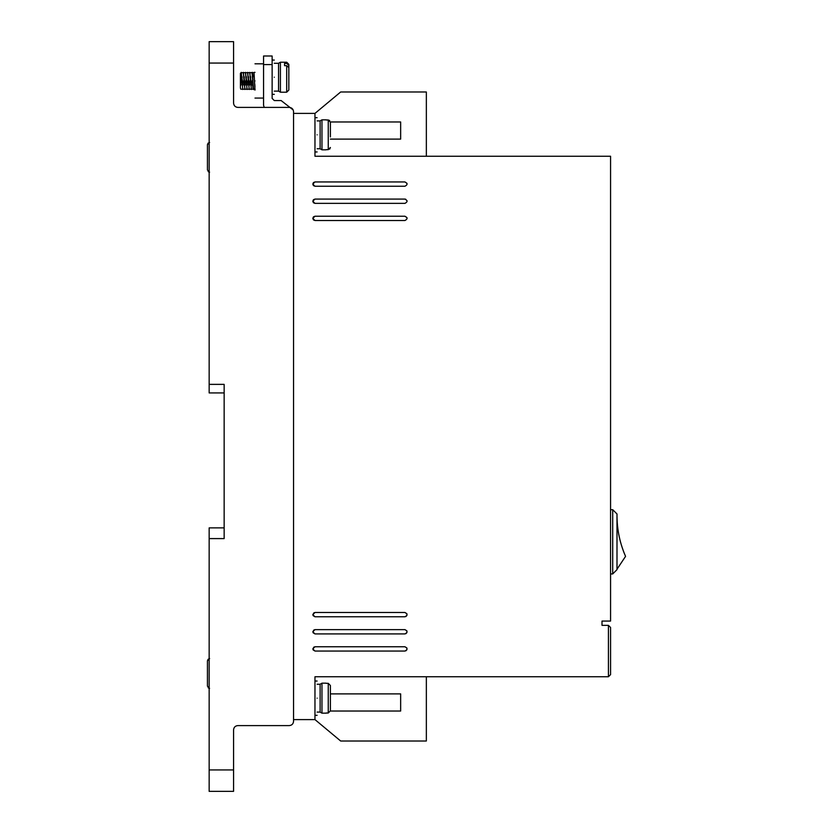 <?xml version="1.0" encoding="UTF-8"?>
<svg xmlns="http://www.w3.org/2000/svg" width="833" height="833" viewBox="0 0 833 833"><rect width="100%" height="100%" fill="white"/><g stroke="black" fill="none" stroke-linecap="round" stroke-linejoin="round"><path stroke-width="1.25" d="M317.113 148.753L320.111 148.753L320.111 120.9L321.965 119.837L321.965 149.825L326.109 149.825M317.113 712.1L320.111 712.1L320.111 684.247L321.965 683.175L321.965 713.163L326.109 713.163M274.276 91.13L278.555 91.13L278.555 63.287L280.409 62.215L280.409 92.203L286.698 92.203L286.698 65.682L284.553 65.682L284.553 63.443L284.553 65.682M326.109 149.669L328.254 149.669L330.389 147.503L329.681 149.117M286.698 65.682L288.832 67.525L288.832 90.058L286.698 92.203M209.156 172.119L208.156 171.608M209.156 688.297L208.156 687.787M317.113 134.831C317.113 156.937 317.113 156.937 317.113 134.831C317.113 112.726 317.113 112.726 317.113 134.831M317.113 698.169C317.113 720.274 317.113 720.274 317.113 698.169C317.113 676.063 317.113 676.063 317.113 698.169M314.968 651.052L312.823 648.907L314.968 646.762L404.932 646.762C407.691 648.189 407.691 649.625 404.932 651.052L314.968 651.052L313.041 649.834M314.968 203.367L312.823 201.232L314.968 199.087L404.932 199.087C407.691 200.514 407.691 201.94 404.932 203.367L314.968 203.367L313.458 202.742M313.416 202.711L312.823 201.232L313.458 199.712M314.968 616.774L312.823 614.639L314.968 612.494L404.932 612.494C407.691 613.921 407.691 615.348 404.932 616.774L314.968 616.774L313.041 615.566M314.968 633.913L312.823 631.768L314.968 629.633L404.932 629.633C407.691 631.06 407.691 632.486 404.932 633.913L314.968 633.913L313.041 632.695M314.968 186.238L312.823 184.093L314.968 181.948L404.932 181.948C407.691 183.375 407.691 184.811 404.932 186.238L314.968 186.238L313.458 185.603M313.416 185.572L312.823 184.093L313.458 182.583M314.968 220.506L312.823 218.361L314.968 216.226L404.932 216.226C407.691 217.652 407.691 219.079 404.932 220.506L314.968 220.506L313.458 219.881M313.416 219.85L312.823 218.361L313.458 216.851L314.968 216.226M274.276 77.209C274.276 99.314 274.276 99.314 274.276 77.209C274.276 55.103 274.276 55.103 274.276 77.209M254.992 80.936C254.992 103.042 254.992 103.042 254.992 80.936C254.992 58.831 254.992 58.831 254.992 80.936M240.425 87.892L240.425 73.231L240.425 87.892C240.425 90.037 240.425 90.037 240.425 87.892L240.737 89.141M241.008 85.122L241.049 84.091M241.091 82.967L241.497 73.991M241.289 72.377L242.788 89.506L241.289 72.377L240.747 80.936M243.142 85.122L243.184 84.091M243.236 82.967L243.319 80.936M243.423 72.377L244.923 89.506L243.33 72.742M245.287 85.122L245.329 84.091M245.381 82.967L245.464 80.936M245.568 72.377L247.068 89.506L245.475 72.742M247.432 85.122L247.474 84.091M247.516 82.967L247.599 80.936M247.713 72.377L249.213 89.506L247.609 72.742M249.567 85.122L249.619 84.091M249.661 82.967L249.744 80.936M249.848 72.377L251.347 89.506L249.754 72.742M251.712 85.122L251.753 84.091M251.805 82.967L251.889 80.936M251.993 72.377L253.492 89.506L252.42 72.377L251.899 72.742M254.992 89.506L253.492 89.506L254.992 88.944M253.784 76.574L253.919 73.991M254.034 72.752L254.992 90.079M326.109 713.017L328.254 713.017L328.254 683.331L330.389 685.497L330.389 710.841L328.254 713.017M293.549 721.305L293.549 719.597L314.968 719.597L314.968 676.75L608.423 676.75L608.423 625.344L601.999 625.344L601.999 621.064L610.568 621.064L610.568 156.25L314.968 156.25L314.968 113.403L293.549 113.403L293.549 111.695L293.549 721.305C293.289 723.908 291.862 725.335 289.27 725.595L237.853 725.595C235.26 725.845 233.834 727.271 233.573 729.875L233.573 791.35L209.156 791.35L209.156 538.597L224.15 538.597L224.15 384.367L209.156 384.367L209.156 63.069L233.573 63.069L233.573 103.125C233.844 105.718 235.27 107.145 237.853 107.405C235.27 107.145 233.844 105.718 233.573 103.125M209.156 63.069L209.156 41.65L233.573 41.65L233.573 63.069M293.549 111.695C293.289 109.092 291.862 107.665 289.27 107.405L237.853 107.405M426.35 156.25L426.35 91.984L340.676 91.984L314.968 113.403M264.217 107.405L263.561 105.27L263.561 64.568L272.131 64.568L272.131 98.409L274.276 100.554L281.127 100.554L293.174 109.946M426.35 676.75L426.35 741.016L340.676 741.016L314.968 719.597M224.15 384.367L224.15 392.937L209.156 392.937L209.156 384.367M209.156 538.597L209.156 527.883L224.15 527.883L224.15 538.597M608.423 625.344L610.568 627.488L610.568 674.615L608.423 676.75M330.389 139.111L400.652 139.111L400.652 121.972L330.389 121.972M272.131 64.568L272.131 55.998L263.561 55.998L263.561 64.568M330.389 693.889L400.652 693.889L400.652 711.028L330.389 711.028M405.858 650.833L406.921 649.698L406.973 648.251M406.868 647.98L404.932 646.762M314.041 646.981L312.823 648.907M407.077 201.232L407.004 200.67M405.723 199.233L404.932 199.087M313.489 199.681L314.968 199.087M405.858 616.566L406.921 615.431L406.973 613.973M406.868 613.713L404.932 612.494M314.041 612.703L312.823 614.639M405.858 633.705L406.921 632.559L406.973 631.112M406.868 630.841L404.932 629.633M314.041 629.842L312.823 631.768M407.077 184.093L407.004 183.531M406.921 183.302L404.932 181.948M313.489 182.542L314.968 181.948M407.077 218.361L407.004 217.798M406.921 217.58L404.932 216.226M610.568 509.681L612.703 509.681L612.703 573.937L610.568 573.937M612.703 573.937L616.993 569.657L616.993 513.961L612.703 509.681M330.389 136.966L330.389 122.159L328.254 119.983L326.109 119.983M240.425 84.945L240.425 77.511M240.425 77.136L240.425 74.918M326.109 683.331L328.254 683.331M328.254 149.669L328.254 119.983L329.681 120.535M284.553 63.443L286.698 63.443L288.832 65.286L288.832 64.36L288.832 70.899M616.993 569.22L625.562 556.371C620.012 543.626 617.159 530.309 616.993 516.408M330.389 132.686L330.389 122.159M330.389 696.034L330.389 685.497M330.389 710.841L330.389 700.314M288.832 65.286L288.832 74.262M209.583 142.474L207.438 144.65L207.438 169.994L209.583 172.16M207.438 144.65L207.438 155.177L207.438 144.65L208.156 143.026M207.438 159.457L207.438 169.994L207.438 159.457M209.583 658.664L207.438 660.829L207.438 686.173L207.438 675.636L207.438 686.173L209.583 688.339M207.438 660.829L207.438 671.356L207.438 660.829L208.156 659.215M207.438 686.173L207.438 675.719M233.573 769.931L209.156 769.931M286.698 63.443L286.698 62.215L280.409 62.215M209.583 658.507L209.01 658.58M317.113 151.96L314.968 151.96M317.113 715.308L314.968 715.308M274.276 94.348L272.131 94.348M254.992 98.075L263.561 98.075M254.138 72.377L254.992 72.377M317.113 117.692L314.968 117.692M317.113 681.04L314.968 681.04M274.276 60.07L272.131 60.07M254.992 63.808L263.561 63.808M320.111 120.9L317.113 120.9M320.111 684.247L317.113 684.247M320.111 148.753L321.965 149.825M278.555 63.287L274.276 63.287M320.111 712.1L321.965 713.163M326.109 119.837L321.965 119.837M278.555 91.13L280.409 92.203M254.346 88.652L255.127 89.193M254.94 87.038L254.815 84.445M254.055 72.69L252.503 72.69M252.784 76.761L252.826 77.792M252.878 78.916L252.961 80.936M252.711 85.31L252.857 87.892M252.993 89.193L251.431 89.193M251.92 72.69L250.358 72.69M250.639 76.761L250.681 77.792M250.733 78.916L250.816 80.936M250.389 80.936L250.462 82.623M250.848 89.193L249.286 89.193M249.775 72.69L248.213 72.69M248.505 76.761L248.546 77.792M248.588 78.916L248.671 80.936M248.244 80.936L248.317 82.623M248.703 89.193L247.141 89.193M247.63 72.69L246.068 72.69M246.36 76.761L246.401 77.792M246.443 78.916L246.537 80.936M246.099 80.936L246.172 82.623M246.568 89.193L245.006 89.193M245.496 72.69L243.934 72.69M244.215 76.761L244.256 77.792M244.308 78.916L244.392 80.936M243.965 80.936L244.027 82.623M244.423 89.193L242.861 89.193M243.351 72.69L241.789 72.69M242.07 76.761L242.122 77.792M242.164 78.916L242.247 80.936M241.82 80.936L241.893 82.623M242.278 89.193L240.716 89.193M240.81 79.552L241.206 72.69L240.425 73.231M326.109 683.175L321.965 683.175M286.698 62.215L288.832 64.36"/></g></svg>
